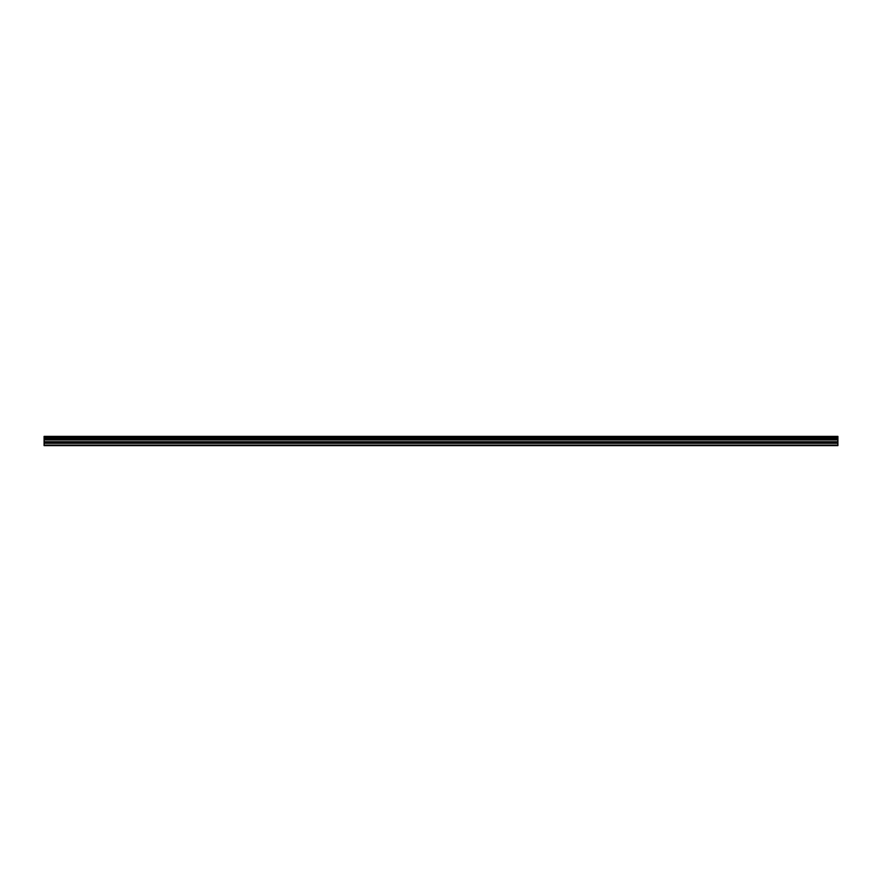 <?xml version="1.0" encoding="UTF-8"?>
<svg xmlns="http://www.w3.org/2000/svg" width="882" height="882" viewBox="0 0 882 882"><rect width="100%" height="100%" fill="white"/><g stroke="black" fill="none" stroke-linecap="round" stroke-linejoin="round"><path stroke-width="1.32" d="M44.1 443.029L44.1 439.688L837.9 439.688L837.9 443.029L44.1 443.029L44.1 445.63L837.9 445.63L837.9 443.029M44.1 436.469L837.9 436.469L44.1 436.37L44.1 439.523L837.9 439.523L44.1 439.468M837.9 436.37L44.1 436.37M837.9 436.469L837.9 437.362L44.1 437.362M44.1 437.461L837.9 437.362M837.9 437.461L837.9 438.486L44.1 438.486M44.1 438.586L837.9 438.486M837.9 438.586L837.9 439.468M44.1 445.09L837.9 445.09M44.1 439.942L837.9 439.942M44.1 443.282L837.9 443.282M44.1 441.992L837.9 441.992M837.9 441.739L44.1 441.739"/></g></svg>
